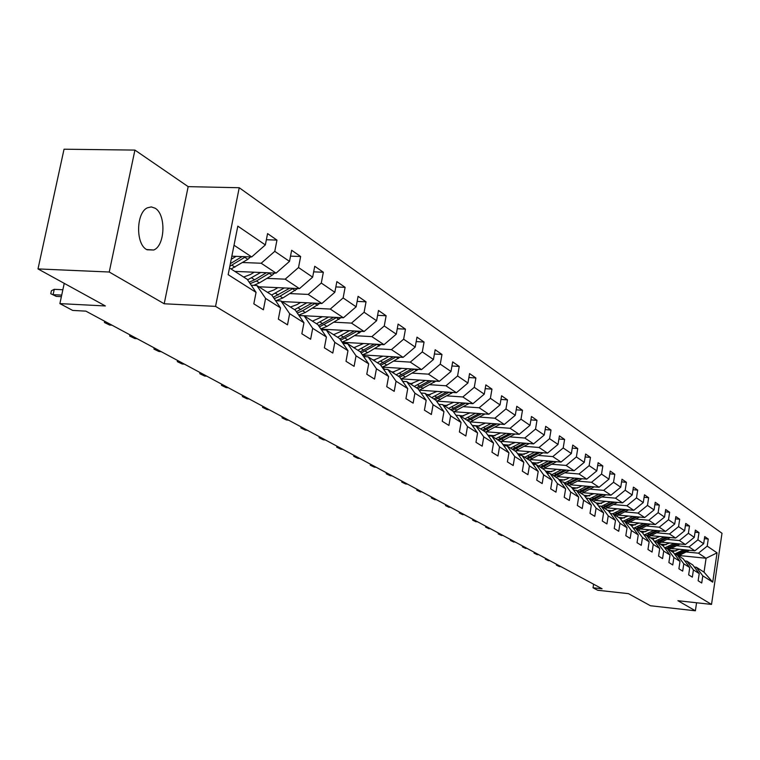 <?xml version="1.0" encoding="UTF-8"?>
<svg xmlns="http://www.w3.org/2000/svg" width="760" height="760" viewBox="0 0 760 760"><rect width="100%" height="100%" fill="white"/><g stroke="black" fill="none" stroke-linecap="round" stroke-linejoin="round"><path stroke-width="1.14" d="M146.585 249.527L153.71 250.021C165.157 245.746 166.259 214.453 155.154 208.23L151.316 206.91L147.411 207.803C136.135 212.629 135.536 243.874 146.585 249.527M134.919 150.09L64.039 149.207L38 268.926L109.24 272.013L164.198 303.772L215.555 306.375L239.229 187.73L188.166 186.637L134.919 150.09L109.24 272.013M215.555 306.375L711.521 604.418L722 533.264L239.229 187.73M711.521 604.418L677.92 600.704L695.381 610.793L696.568 602.765M695.381 610.793L650.456 605.748L628.453 593.645L597.683 590.254L593.038 587.784L602.091 588.772L85.87 311.135L72.684 310.431L59.888 303.61L105.364 305.966L38 268.926M229.491 267.976L247.256 279.357L256.063 292.381L253.821 303.838L263.378 309.805L265.591 298.433L280.516 307.895L278.35 319.133L287.508 324.834L289.645 313.69L303.952 322.762L301.853 333.783L310.631 339.245L312.702 328.32L326.42 337.022L324.377 347.823L332.804 353.067L334.808 342.351L347.976 350.702L346.009 361.304L354.094 366.339L356.041 355.822L368.685 363.841L366.776 374.243L374.547 379.088L376.438 368.762L388.597 376.476L386.735 386.688L394.212 391.343L396.045 381.206L407.74 388.626L405.945 398.658L413.136 403.142L414.912 393.176L426.18 400.33L424.431 410.181L431.357 414.494L433.086 404.709L443.945 411.597L442.244 421.277L448.923 425.438L450.604 415.824L461.063 422.465L459.41 431.984L465.851 435.993L467.485 426.541L477.584 432.943L475.969 442.301L482.191 446.177L483.778 436.876L493.525 443.061L491.957 452.266L497.961 456.009L499.519 446.861L508.934 452.837L507.404 461.89L513.2 465.509L514.71 456.503L523.811 462.279L522.329 471.19L527.934 474.686L529.406 465.832L538.203 471.418L536.75 480.187L542.174 483.569L543.619 474.848L552.13 480.253L550.715 488.889L555.968 492.157L557.375 483.569L565.62 488.803L564.233 497.315L569.316 500.479L570.684 492.024L578.673 497.087L577.325 505.466L582.245 508.544L583.585 500.213L591.327 505.125L590.007 513.38L594.785 516.353L596.096 508.145L603.601 512.905L602.309 521.037L606.936 523.925L608.218 515.841L615.495 520.457L614.232 528.475L618.725 531.278L619.98 523.298L627.047 527.782L625.812 535.695L630.173 538.413L631.399 530.547L638.257 534.897L637.051 542.697L641.278 545.338L642.485 537.577L649.144 541.813L647.966 549.499L652.08 552.064L653.248 544.417L659.727 548.52L658.568 556.111L662.568 558.6L663.717 551.057L670.016 555.047L668.876 562.533L672.771 564.956L673.892 557.517L680.019 561.393L678.899 568.784L682.689 571.14L683.791 563.797L689.747 567.568L688.655 574.864L692.341 577.153L693.424 569.905L699.219 573.582L698.145 580.773L701.727 583.005L702.791 575.852L712.728 582.15L717.05 552.843L706.087 558.248L698.45 553.185L686.261 551.969M256.063 292.381L228.161 274.673L237.814 226.148L265.354 244.929L267.577 233.595L276.963 240.103L266.37 239.742M717.05 552.843L707.208 546.136L708.263 539.03L704.729 536.579L703.665 543.723L697.917 539.809L699 532.608L695.362 530.091L694.279 537.329L688.38 533.302L689.481 526.005L685.748 523.422L684.636 530.755L678.575 526.623L679.697 519.232L675.858 516.572L674.728 524.001L668.496 519.745L669.636 512.259L665.693 509.523L664.544 517.056L658.131 512.677L659.29 505.086L655.234 502.274L654.065 509.912L647.463 505.409L648.65 497.714L644.48 494.817L643.274 502.559L636.481 497.923L637.697 490.124L633.403 487.141L632.178 494.988L625.176 490.219L626.42 482.305L621.994 479.237L620.739 487.189L613.529 482.277L614.802 474.249L610.242 471.086L608.959 479.161L601.531 474.097L602.822 465.947L598.12 462.688L596.809 470.877L589.152 465.652L590.482 457.397L585.628 454.034L584.288 462.337L576.375 456.95L577.742 448.561L572.736 445.094L571.358 453.53L563.198 447.963L564.594 439.451L559.427 435.869L558.02 444.429L549.584 438.691L551.019 430.046L545.68 426.341L544.236 435.043L535.524 429.105L536.987 420.318L531.468 416.499L529.995 425.334L520.989 419.188L522.49 410.267L516.781 406.315L515.27 415.292L505.951 408.937L507.49 399.874L501.581 395.779L500.032 404.899L490.39 398.335L491.967 389.12L485.858 384.883L484.262 394.155L474.278 387.344L475.893 377.976L469.566 373.587L467.923 383.012L457.577 375.962L459.24 366.434L452.675 361.883L450.993 371.469L440.258 364.154L441.978 354.464L435.166 349.742L433.428 359.499L422.294 351.909L424.061 342.048L416.983 337.145L415.207 347.073L403.645 339.197L405.46 329.156L398.107 324.064L396.273 334.172L384.256 325.983L386.127 315.761L378.49 310.469L376.599 320.758L364.106 312.246L366.035 301.834L358.084 296.324L356.136 306.812L343.13 297.948L345.116 287.337L336.851 281.608L334.837 292.286L321.29 283.052L323.342 272.241L314.726 266.276L312.645 277.162L298.519 267.539L300.647 256.51L291.65 250.277L289.503 261.392L274.769 251.341L276.963 240.103M280.516 307.895L271.805 295.099L256.823 285.494L251.227 285.238M242.573 262.513L261.183 263.245L276.07 273.125L234.84 271.396M256.823 285.494L265.591 298.433M274.769 251.341L261.183 263.245M289.503 261.392L276.07 273.125M303.952 322.762L295.327 310.175L280.972 300.969L275.623 300.713M266.912 278.378L285.19 279.167L299.459 288.629L258.846 286.786M280.972 300.969L289.645 313.69M298.519 267.539L285.19 279.167M312.645 277.162L299.459 288.629M326.42 337.022L317.889 324.634L304.114 315.808L299.003 315.542M290.244 293.588L308.199 294.424L321.888 303.506L281.884 301.558M304.114 315.808L312.702 328.32M321.29 283.052L308.199 294.424M334.837 292.286L321.888 303.506M347.976 350.702L339.54 338.513L326.325 330.04L321.423 329.773M312.626 308.18L330.277 309.063L343.416 317.775L298.955 315.476M326.325 330.04L334.808 342.351M343.13 297.948L330.277 309.063M356.136 306.812L343.416 317.775M368.685 363.841L360.344 351.851L347.643 343.71L342.95 343.434M312.284 321.043L312.816 321.072M334.124 322.202L351.471 323.114L364.106 331.493L320.986 329.127M347.643 343.71L356.041 355.822M364.106 312.246L351.471 323.114M376.599 320.758L364.106 331.493M388.597 376.476L380.342 364.667L368.125 356.839L363.622 356.563M333.222 334.466L334.4 334.533M354.777 335.673L371.849 336.623L383.99 344.679L342.133 342.266M368.125 356.839L376.438 368.762M384.256 325.983L371.849 336.623M396.273 334.172L383.99 344.679M407.74 388.626L399.579 376.998L387.828 369.464L383.505 369.198M353.372 347.377L355.11 347.481M374.651 348.631L391.438 349.619L403.123 357.371L362.472 354.91M387.828 369.464L396.045 381.206M403.645 339.197L391.438 349.619M415.207 347.073L403.123 357.371M426.18 400.33L418.114 388.882L406.79 381.624L402.629 381.349M372.77 359.812L374.984 359.955M393.784 361.104L410.295 362.121L421.553 369.588L382.099 367.099M406.79 381.624L414.912 393.176M422.294 351.909L410.295 362.121M433.428 359.499L421.553 369.588M443.945 411.597L435.955 400.32L425.049 393.328L421.049 393.053M391.466 371.801L394.098 371.963M412.205 373.122L428.459 374.167L439.308 381.358L401.156 378.86M425.049 393.328L433.086 404.709M440.258 364.154L428.459 374.167M450.993 371.469L439.308 381.358M461.063 422.465L453.169 411.35L442.652 404.615L438.805 404.339M409.488 383.353L412.49 383.553M429.97 384.712L445.968 385.776L456.427 392.711L419.472 390.203M442.652 404.615L450.604 415.824M457.577 375.962L445.968 385.776M467.923 383.012L456.427 392.711M477.584 432.943L469.775 421.999L459.629 415.492L455.914 415.216M426.873 394.497L430.217 394.725M447.099 395.884L462.849 396.967L472.948 403.665L437.104 401.147M459.629 415.492L467.485 426.541M474.278 387.344L462.849 396.967M484.262 394.155L472.948 403.665M493.525 443.061L485.801 432.269L476.007 425.99L472.435 425.724M443.659 405.251L447.298 405.517M463.628 406.676L479.142 407.778L488.898 414.238L454.1 411.72M476.007 425.99L483.778 436.876M490.39 398.335L479.142 407.778M500.032 404.899L488.898 414.238M508.934 452.837L501.286 442.197L491.825 436.126L488.376 435.86M459.866 415.644L463.771 415.929M479.598 417.088L494.883 418.209L504.298 424.45L470.487 421.933M491.825 436.126L499.519 446.861M505.951 408.937L494.883 418.209M515.27 415.292L504.298 424.45M523.811 462.279L516.258 451.791L507.11 445.93L503.775 445.664M472.235 425.448L479.683 426.008M495.026 427.158L510.093 428.288L519.194 434.33L486.305 431.813M507.11 445.93L514.71 456.503M520.989 419.188L510.093 428.288M529.995 425.334L519.194 434.33M538.203 471.418L530.736 461.073L521.883 455.401L518.672 455.135M487.892 435.195L495.064 435.746M509.95 436.895L524.789 438.035L533.596 443.878L501.572 441.37M521.883 455.401L529.406 465.832M535.524 429.105L524.789 438.035M544.236 435.043L533.596 443.878M552.13 480.253L544.739 470.05L536.17 464.559L533.064 464.303M503.034 444.619L509.922 445.17M524.381 446.31L539.011 447.469L547.533 453.122L516.334 450.613M536.17 464.559L543.619 474.848M549.584 438.691L539.011 447.469M558.02 444.429L547.533 453.122M565.62 488.803L558.296 478.743L550.003 473.423L547 473.166M517.674 453.758L524.295 454.29M538.356 455.43L552.776 456.599L561.032 462.07L530.613 459.572M550.003 473.423L557.375 483.569M563.198 447.963L552.776 456.599M571.358 453.53L561.032 462.07M578.673 497.087L571.434 487.16L563.397 482.011L560.49 481.764M531.839 462.602L538.203 463.125M551.883 464.255L566.105 465.433L574.104 470.734L544.436 468.255M563.397 482.011L570.684 492.024M576.375 456.95L566.105 465.433M584.288 462.337L574.104 470.734M591.327 505.125L584.164 495.32L576.375 490.333L573.562 490.086M545.556 471.171L551.684 471.694M564.994 472.815L579.025 473.993L586.767 479.132L557.811 476.662M576.375 490.333L583.585 500.213M589.152 465.652L579.025 473.993M596.809 470.877L586.767 479.132M603.601 512.905L596.505 503.234L588.962 498.398L586.236 498.151M558.837 479.484L564.737 479.997M577.704 481.108L591.536 482.296L599.061 487.283L570.769 484.823M588.962 498.398L596.096 508.145M601.531 474.097L591.536 482.296M608.959 479.161L599.061 487.283M615.495 520.457L608.484 510.91L601.16 506.217L598.519 505.97M571.719 487.55L577.391 488.043M590.026 489.155L603.687 490.352L610.973 495.188L583.328 492.736M601.16 506.217L608.218 515.841M613.529 482.277L603.687 490.352M620.739 487.189L610.973 495.188M627.047 527.782L620.103 518.358L612.997 513.798L610.432 513.561M584.202 495.377L589.665 495.862M601.986 496.964L615.467 498.161L622.544 502.854L595.508 500.422M612.997 513.798L619.98 523.298M625.176 490.219L615.467 498.161M632.178 494.988L622.544 502.854M638.257 534.897L631.389 525.587L624.482 521.17L622.003 520.933M596.068 502.949L601.568 503.453M613.605 504.536L626.895 505.742L633.774 510.302L607.335 507.88M624.482 521.17L631.399 530.547M636.481 497.923L626.895 505.742M643.274 502.559L633.774 510.302M649.505 529.862L642.342 532.608L635.645 528.314L633.232 528.086M607.544 510.302L613.13 510.825M624.881 511.898L638.01 513.105L644.679 517.531L618.801 515.137M635.645 528.314L642.485 537.577M642.352 532.617L649.144 541.813M647.463 505.409L638.01 513.105M654.065 509.912L644.679 517.531M659.727 548.52L653.001 539.448L646.475 535.268L644.138 535.04M618.688 517.456L624.359 517.978M635.835 519.052L648.793 520.258L655.281 524.561L629.945 522.177M646.475 535.268L653.248 544.417M658.131 512.677L648.793 520.258M664.544 517.056L655.281 524.561M670.016 555.047L663.347 546.079L657.01 542.022L654.74 541.794M629.527 524.4L635.274 524.942M646.484 526.005L659.281 527.212L665.589 531.401L640.775 529.026M657.01 542.022L663.717 551.057M668.496 519.745L659.281 527.212M674.728 524.001L665.589 531.401M680.019 561.393L673.417 552.539L667.261 548.587L665.047 548.369M640.072 531.154L645.876 531.715M656.839 532.76L669.484 533.976L675.621 538.042L651.292 535.695M667.261 548.587L673.892 557.517M678.575 526.623L669.484 533.976M684.636 530.755L675.621 538.042M689.747 567.568L683.221 558.818L677.217 554.971L675.07 554.753M650.322 537.728L656.184 538.298M666.919 539.343L679.402 540.55L685.368 544.511L661.523 542.174L658.939 543.258M677.217 554.971L683.791 563.797M688.38 533.302L679.402 540.55M694.279 537.329L685.368 544.511M699.219 573.582L692.75 564.927L686.917 561.184L684.827 560.975M660.297 544.122L666.216 544.711M676.723 545.737L689.054 546.953L694.868 550.81L671.479 548.492M686.917 561.184L693.424 569.905M697.917 539.809L689.054 546.953M703.665 543.723L694.868 550.81M712.728 582.15L704.026 572.156L696.35 567.236L694.317 567.026M670.016 550.354L675.982 550.952M679.145 555.541L706.087 558.248L704.026 572.156M696.35 567.236L702.791 575.852M707.208 546.136L698.45 553.185M64.239 283.356L59.888 303.61M593.607 584.212L593.038 587.784M231.838 256.187L251.674 256.947L234.013 245.233M265.354 244.929L251.674 256.947M708.263 539.03L704.415 538.659M699 532.608L695.048 532.228M689.481 526.005L685.415 525.625M679.697 519.232L675.517 518.842M669.636 512.259L665.332 511.869M659.29 505.086L654.864 504.688M648.65 497.714L644.091 497.306M637.697 490.124L632.994 489.715M626.42 482.305L621.575 481.887M614.802 474.249L609.805 473.831M602.822 465.947L597.664 465.528M590.482 457.397L585.153 456.969M577.742 448.561L572.242 448.134M564.594 439.451L558.904 439.014M551.019 430.046L545.139 429.599M536.987 420.318L530.908 419.881M522.49 410.267L516.192 409.82M507.49 399.874L500.964 399.427M491.967 389.12L485.203 388.664M475.893 377.976L468.873 377.53M459.24 366.434L451.953 365.987M441.978 354.464L434.406 354.017M424.061 342.048L416.185 341.601M405.46 329.156L397.262 328.719M386.127 315.761L377.596 315.324M366.035 301.834L357.143 301.406M345.116 287.337L335.844 286.928M323.342 272.241L313.661 271.842M300.647 256.51L290.519 256.13M164.198 303.772L188.166 186.637M558.429 565.297L558.325 565.962L560.006 566.143M559.578 566.637L556.396 565.107L561.25 566.808M556.396 565.107L556.529 564.271M679.288 549.261L672.391 551.874M683.772 549.708L674.547 554.049M689.481 550.278L678.471 555.769M685.957 549.927L675.649 554.809M677.312 555.028L687.334 550.059M547.418 559.369L547.314 560.053L549.005 560.225M548.596 560.737L545.366 559.189L550.288 560.918M545.366 559.189L545.5 558.343M536.114 553.289L536 553.983L537.719 554.154M537.32 554.686L534.042 553.109L539.039 554.866M534.042 553.109L534.185 552.254M669.626 542.972L662.644 545.623M674.167 543.419L664.677 547.865M680.048 543.989L668.838 549.594M676.409 543.637L666.387 548.501M667.65 548.834L677.815 543.77M659.699 536.503L652.631 539.211M664.288 536.95L654.531 541.51M670.339 537.538L661.533 542.174L660.317 541.386L668.049 537.311M666.596 537.178L656.849 542.003M657.723 542.469L660.317 541.386M524.505 547.048L524.39 547.741L526.129 547.922M525.749 548.473L522.414 546.867L527.478 548.653M522.414 546.867L522.567 546.003M512.582 540.635L512.468 541.339L514.216 541.519M513.855 542.089L510.473 540.455L515.612 542.26M510.473 540.455L510.625 539.581M500.327 534.042L500.203 534.755L501.98 534.936M501.638 535.524L498.199 533.871L503.405 535.705M498.199 533.871L498.351 532.978M654.142 530.309L644.091 534.973M660.364 530.898L648.774 536.74M656.517 530.537L646.722 535.42M647.52 535.933L658.008 530.679M639.017 523.032L631.579 525.853M643.711 523.478L633.859 528.143M650.114 524.077L638.324 530.043M646.152 523.707L636.215 528.684M637.032 529.207L647.691 523.849M628.235 516.011L620.492 518.89M632.985 516.448L623.494 521.075M639.568 517.056L627.579 523.146M635.503 516.686L625.404 521.759M626.25 522.3L637.079 516.828M487.72 527.269L487.597 527.991L489.392 528.162M489.069 528.779L485.583 527.098L490.865 528.95M485.583 527.098L485.735 526.195M617.139 508.782L609.092 511.736M621.946 509.219L612.797 513.779M628.719 509.836L616.521 516.059M624.539 509.456L614.289 514.625M615.153 515.185L626.164 509.608M474.762 520.296L474.639 521.028L476.453 521.198M476.149 521.844L472.606 520.125L477.964 522.015M472.606 520.125L472.758 519.213M605.72 501.344L597.332 504.364M610.584 501.781L601.426 506.388M617.557 502.407L605.14 508.763M613.253 502.018L602.841 507.291M603.734 507.861L614.935 502.17M461.424 513.123L461.301 513.864L463.134 514.045M462.859 514.7L459.249 512.962L464.692 514.881M459.249 512.962L459.41 512.04M593.959 493.677L585.219 496.764M598.88 494.114L589.598 498.807M606.062 494.75L593.427 501.258M601.635 494.361L591.052 499.738M591.973 500.327L603.364 494.513M447.697 505.742L447.573 506.492L449.426 506.663M449.169 507.357L445.502 505.581L451.022 507.528M445.502 505.581L445.664 504.649M581.846 485.783L579.139 487.245L572.736 488.946M586.825 486.219L577.41 490.988M594.216 486.856L581.362 493.525M589.665 486.466L578.92 491.957M579.861 492.565L591.451 486.618M433.561 498.132L433.428 498.902L435.309 499.073M435.081 499.786L431.347 497.99L436.952 499.966M431.347 497.99L431.519 497.031M569.354 477.651L566.608 479.142L559.844 480.871M574.408 478.078L564.851 482.942M582.017 478.733L568.917 485.555M577.334 478.325L566.409 483.94M567.378 484.566L579.177 478.486M418.998 490.304L418.865 491.074L420.764 491.255M420.565 491.995L416.765 490.162L422.465 492.167M416.765 490.162L416.936 489.193M556.481 469.262L553.688 470.782L546.544 472.549M561.592 469.69L551.903 474.639M569.439 470.345L556.101 477.327M564.614 469.936L553.508 475.665M554.515 476.311L566.514 470.098M403.987 482.229L403.845 483.018L405.773 483.189M405.602 483.958L401.736 482.087L405.602 483.958L407.522 484.13M401.736 482.087L401.907 481.108M543.2 460.608L540.36 462.156L532.817 463.952M548.378 461.026L538.545 466.079M556.462 461.69L542.878 468.853M551.494 461.282L540.198 467.134M541.234 467.799L553.461 461.443M388.512 473.908L388.36 474.705L390.308 474.876M390.174 475.674L386.232 473.774L390.174 475.674L392.112 475.845M386.232 473.774L386.412 472.777M529.492 451.668L526.604 453.255L518.624 455.069M534.736 452.095L524.761 457.244M543.067 452.76L529.226 460.104M537.957 452.352L526.461 458.337M527.535 459.021L539.989 452.513M372.542 465.32L372.39 466.127L374.357 466.298M374.262 467.124L370.243 465.186L374.262 467.124L376.228 467.295M370.243 465.186L370.433 464.18M515.327 442.443L506.644 445.892M520.647 442.861L510.52 448.115M529.245 443.536L515.137 451.07M523.982 443.127L512.278 449.245M513.389 449.948L526.082 443.289M356.05 456.447L355.898 457.273L357.894 457.434M357.837 458.308L353.742 456.332L357.837 458.308L359.822 458.479M353.742 456.332L353.932 455.306M500.707 432.915L492.233 436.392M506.094 433.323L495.814 438.681M514.957 434.007L500.574 441.74M509.542 433.589L497.629 439.85M498.769 440.581L511.708 433.751M339.026 447.288L338.874 448.124L340.888 448.295M340.869 449.198L336.699 447.184L340.869 449.198L342.883 449.369M336.699 447.184L336.889 446.139M485.583 423.063L476.985 426.616M491.036 423.462L480.605 428.934M500.194 424.147L485.535 432.098M494.608 423.728L482.486 430.141M483.664 430.901L496.859 423.899M321.442 437.836L321.28 438.681L323.323 438.843M323.342 439.784L319.095 437.731L323.342 439.784L325.375 439.954M319.095 437.731L319.285 436.677M469.946 412.87L461.206 416.508M475.475 413.269L464.873 418.855M484.937 413.953L469.889 422.151M479.17 413.535L466.82 420.099M468.036 420.888L481.507 413.706M303.259 428.051L303.088 428.916L305.159 429.077M305.226 430.055L300.884 427.956L305.226 430.055L307.287 430.217M300.884 427.956L301.093 426.892M453.758 402.315L444.885 406.04M459.363 402.714L448.59 408.415M469.138 403.398L453.568 411.91M463.201 402.981L450.604 409.706M451.867 410.523L465.614 403.151M284.44 417.933L284.278 418.808L286.368 418.969M286.482 419.995L282.055 417.858L286.482 419.995L288.572 420.156M282.055 417.858L282.264 416.765M437 391.39L427.975 395.2M442.681 391.78L431.737 397.613M452.779 392.464L436.648 401.299M446.661 392.046L433.817 398.943M435.128 399.788L449.169 392.217M264.974 407.464L264.803 408.348L266.922 408.509M267.083 409.573L262.57 407.388L267.083 409.573L269.202 409.735M262.57 407.388L262.779 406.286M419.634 380.066L410.457 383.971M425.391 380.447L414.266 386.412M435.831 381.13L419.121 390.317M402.686 381.349L401.517 378.888M429.523 380.722L416.423 387.799M417.781 388.673L432.126 380.883M244.815 396.615L244.634 397.518L246.781 397.68M247 398.791L242.383 396.558L247 398.791L249.137 398.943M242.383 396.558L242.601 395.438M401.622 368.334L392.302 372.334M407.464 368.695L396.15 374.803M418.266 369.379L405.384 377.017L400.928 378.926M384.256 369.246L383.353 367.175M411.758 368.97L398.392 376.238M399.703 377.178L414.456 369.141M223.915 385.377L223.734 386.298L225.91 386.45M226.185 387.619L221.473 385.329L226.185 387.619L228.351 387.771M221.473 385.329L221.701 384.19M382.935 356.145L373.454 360.249M388.863 356.506L377.349 362.757M400.045 357.181L386.859 365.085L382.052 367.118M365.17 356.659L364.505 355.034M393.328 356.772L379.677 364.249M380.788 365.313L396.131 356.944M363.441 356.307L362.719 354.93M202.245 373.73L202.065 374.661L204.259 374.813M204.601 376.029L199.785 373.692L204.601 376.029L206.805 376.171M199.785 373.692L200.023 372.533M363.536 343.501L353.894 347.709M369.55 343.843L357.837 350.246M381.13 344.517L367.631 352.688L362.434 354.853M345.382 343.577L344.954 342.427M374.186 344.118L360.259 351.794M361.133 352.991L377.102 344.28M343.662 343.472L343.083 342.323M179.768 361.637L179.569 362.587L181.802 362.729M182.21 364.002L177.289 361.617L182.21 364.002L184.442 364.144M177.289 361.617L177.526 360.43M343.377 330.353L333.564 334.685M349.486 330.695L337.563 337.25M361.484 331.351L347.662 339.805L342.038 342.123M324.862 329.963L324.644 329.327M354.312 330.961L339.834 338.941M321.547 329.156L321.908 329.802M340.708 340.195L357.342 331.123M322.981 329.859L322.687 329.222M156.417 349.077L156.218 350.047L158.479 350.189M158.964 351.519L153.919 349.077L158.964 351.519L161.215 351.661M153.919 349.077L154.166 347.871M322.42 316.692L312.426 321.138M328.615 317.015L316.483 323.731M341.05 317.651L326.904 326.42L320.815 328.89M333.649 317.272L318.554 325.603M319.447 326.895L336.794 317.433M132.164 336.034L131.955 337.012L134.244 337.155M134.805 338.542L129.647 336.043L134.805 338.542L137.094 338.684M129.647 336.043L129.903 334.818M300.608 302.47L296.913 304.655L290.434 307.04M306.897 302.774L294.538 309.672M319.798 303.401L305.301 312.493L298.709 315.115M312.151 303.031L296.39 311.724M297.302 313.063L302.613 310.764L315.409 303.183M106.932 322.459L106.723 323.466L109.041 323.599M109.687 325.062L104.405 322.497L109.687 325.062L112.005 325.185M104.405 322.497L104.662 321.242M277.894 287.651L274.113 289.902L267.529 292.353M284.278 287.945L271.69 295.022M297.673 288.553L282.805 297.996L275.927 300.723M289.76 288.192L273.286 297.264M274.227 298.661L280.003 296.191L293.151 288.344M83.543 311.02L85.889 311.144M254.22 272.213L250.353 274.531L243.656 277.048M260.699 272.479L247.589 279.86M274.616 273.058L272.07 275.291L259.369 282.881L253.716 285.351M266.427 272.716L254.59 279.803L249.185 282.207M250.154 283.651L256.452 281L269.942 272.868M62.871 289.74L54.264 289.322L53.105 294.68L61.712 295.108M56.316 296.4L50.768 293.712L56.316 296.4L61.379 296.656M50.768 293.712L51.414 290.738L54.264 289.322M236.103 256.348L231.22 259.293M250.562 256.899L247.845 259.341L231.107 269.002M229.833 266.266L245.746 256.719M242.098 256.576L230.346 263.663M679.107 553.508L677.948 552.758M680.998 554.724L679.848 553.983M669.456 547.285L668.268 546.516M671.394 548.53L670.206 547.77M659.538 540.892L658.312 540.094M649.353 534.318L648.09 533.51M651.396 535.639L650.142 534.831M638.875 527.563L637.583 526.727M640.984 528.922L639.692 528.086M628.102 520.619L626.762 519.755M630.268 522.015L628.938 521.16M617.015 513.475L615.647 512.582M619.239 514.909L617.88 514.026M605.606 506.112L604.19 505.2M607.895 507.594L606.499 506.692M593.855 498.541L592.401 497.6M596.22 500.061L594.776 499.13M605.606 495.017L605.064 494.656M581.751 490.732L580.25 489.772M584.183 492.309L582.702 491.34M593.702 487.169L593.066 486.761M569.278 482.695L567.73 481.697M571.786 484.31L570.256 483.322M581.428 479.094L580.707 478.619M556.415 474.401L554.819 473.375M559.008 476.073L557.422 475.048M568.774 470.753L567.967 470.221M543.153 465.842L541.51 464.787M545.822 467.571L544.188 466.516M555.721 462.156L554.809 461.558M529.454 457.016L527.753 455.924M532.209 458.793L530.528 457.71M542.26 453.283L541.234 452.618M515.318 447.897L513.561 446.766M518.158 449.74L516.42 448.609M528.352 444.125L527.212 443.374M500.707 438.482L498.892 437.313M503.652 440.382L501.847 439.213M513.978 434.663L512.725 433.837M485.602 428.744L483.73 427.538M488.642 430.702L486.78 429.505M499.13 424.878L497.743 423.966M469.984 418.674L468.046 417.42M473.128 420.698L471.209 419.463M483.769 414.76L482.248 413.753M453.824 408.253L451.81 406.961M457.073 410.352L455.088 409.07M467.875 404.291L466.212 403.19M437.085 397.461L435.005 396.122M440.458 399.637L438.387 398.306M451.421 393.442L449.597 392.245M419.738 386.279L417.582 384.892M423.234 388.531L421.097 387.153M434.368 382.213L432.383 380.902M401.755 374.68L399.522 373.245M405.384 377.017L403.161 375.592M416.689 370.566L414.533 369.141M383.097 362.653L380.779 361.161M386.859 365.085L384.56 363.594M398.354 358.483L396.065 356.981M363.726 350.17L361.313 348.612M367.631 352.688L365.247 351.139M379.306 345.942L376.941 344.385M343.606 337.193L341.097 335.578M347.662 339.805L345.173 338.209M359.527 332.909L357.067 331.293M322.677 323.703L320.074 322.022M326.904 326.42L324.311 324.757M338.969 319.361L336.404 317.68M300.903 309.662L298.186 307.914M305.301 312.493L302.613 310.764M317.566 305.273L314.906 303.515M278.226 295.041L275.405 293.217M282.805 297.996L280.003 296.191M295.288 290.586L292.514 288.762M254.59 279.803L251.645 277.903M259.369 282.881L256.452 281M272.07 275.291L269.173 273.391M234.925 267.121L231.876 265.154M247.845 259.341L244.824 257.345M147.003 249.774L153.71 250.021"/></g></svg>
